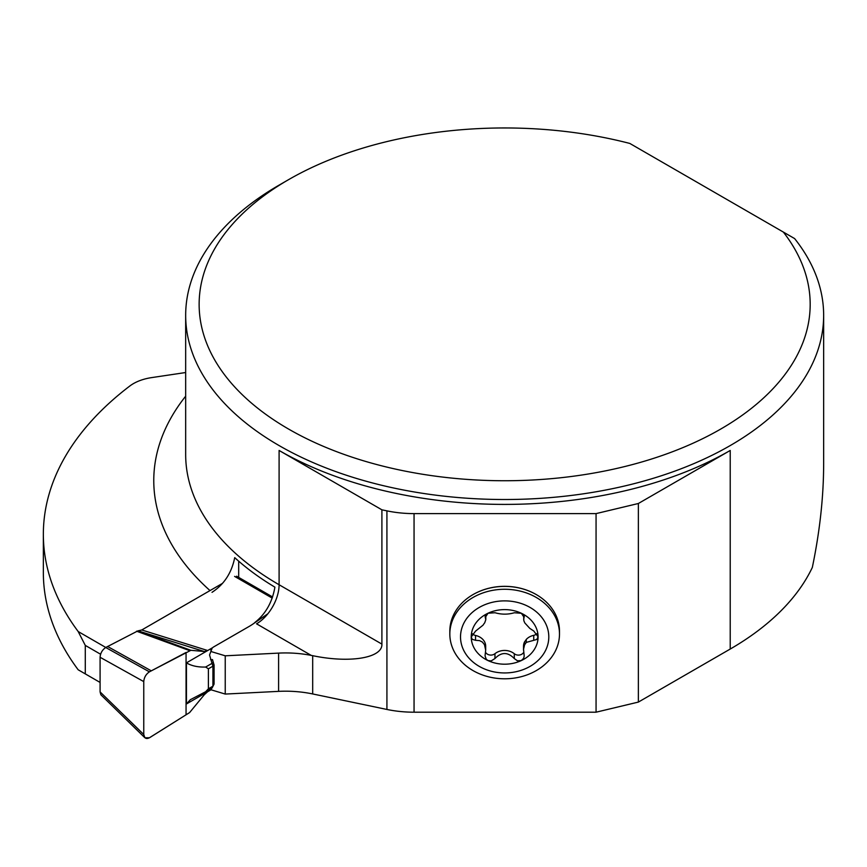 <?xml version="1.0" encoding="UTF-8"?>
<svg xmlns="http://www.w3.org/2000/svg" width="867" height="867" viewBox="0 0 867 867"><rect width="100%" height="100%" fill="white"/><g stroke="black" fill="none" stroke-linecap="round" stroke-linejoin="round"><path stroke-width="1.3" d="M205.902 691.584L212.047 688.03L212.924 686.187L208.383 688.799L208.383 668.804L205.642 667.037C197.958 667.297 191.553 665.899 186.438 662.865L212.729 647.606A6.893 3.977 180 0 1 213.705 646.89L249.219 626.397A59.812 34.528 0 0 0 252.741 624.175L267.849 613.771M207.777 650.553L141.765 629.973L222.57 583.328M208.383 688.799L205.642 691.736L190.339 699.691L186.438 703.971L211.245 689.655M141.765 629.973L137.864 630.894L190.881 650.304L204.254 651.496L138.232 630.927M207.625 650.629L204.254 651.496M207.625 691.736L204.254 694.781L189.602 712.576L149.406 737.763L144.876 737.752L100.886 694.792L100.084 691.909L100.084 657.273C100.409 653.133 102.295 649.871 105.72 647.497L137.864 630.894M100.084 657.273L143.759 681.603C144.095 677.452 145.981 674.201 149.406 671.838L190.881 650.304M189.602 650.608L136.574 631.198M151.248 670.82L107.573 646.479M143.759 681.603L143.759 734.512L100.084 691.909M143.759 734.512L144.876 737.752M205.642 667.037L212.014 663.353L209.554 655.008L212.177 648.007M213.347 662.442L212.014 663.353L212.924 666.192L208.383 668.815M214.041 684.041L212.924 686.187L212.924 666.192L213.737 664.545M212.469 659.527L214.084 665.087L214.084 684.052L212.09 688.008L205.642 691.736M186.438 703.971L186.438 662.865M210.529 659.44L212.328 659.906M100.605 654.249L85.28 645.395L78.182 631.534L105.785 647.465M185.668 372.528L151.617 377.611A39.871 23.019 180 0 0 129.866 385.978A424.657 245.177 0 0 0 43.35 534.289L43.35 572.545A424.657 245.177 180 0 0 78.182 669.79L85.28 673.887L85.28 645.395M85.28 673.887L100.084 682.437M212.003 592.334C224.065 584.477 231.641 572.914 234.719 557.644A319.468 184.443 180 0 0 274.904 587.154C272.249 602.381 265.475 614.226 254.605 622.69M43.35 534.289A424.657 245.177 0 0 0 78.182 631.534M783.367 232.085A305.52 176.391 0 0 1 662.583 455.348A305.52 176.391 0 0 1 264.11 413.104A305.52 176.391 0 0 1 288.613 179.632A305.52 176.391 0 0 1 629.832 143.445L794.616 238.577A318.991 184.172 180 0 1 823.65 315.35L823.65 463.661C823.617 496.683 819.846 531.276 812.325 567.452A318.991 184.172 180 0 1 730.22 649.047L638.361 702.086L596.062 712.197L414.058 712.197A79.742 46.038 0 0 1 386.92 709.455L312.684 693.947A79.742 46.038 0 0 0 278.6 691.367L278.6 653.111L225.236 655.81L211.407 651.648A6.979 4.032 180 0 1 210.887 650.131M278.6 653.111A79.742 46.038 180 0 1 311.231 655.398L256.545 623.817A31.895 18.413 -60 0 0 279.098 584.748L279.098 450.461L381.903 509.818L381.903 644.105C382.661 657.988 349.943 663.461 312.684 655.68L311.231 655.398M278.6 691.367L225.236 694.066L211.407 689.904L211.407 688.409M210.909 688.691A6.979 4.032 0 0 0 211.407 689.904M225.236 655.81L225.236 694.066M279.098 450.461A318.991 184.172 180 0 0 730.22 450.461L638.361 503.499L596.062 513.611L596.062 712.197M638.361 702.086L638.361 503.499M823.65 315.35A318.991 184.172 180 0 1 504.659 499.511A318.991 184.172 180 0 1 185.668 315.35A318.991 184.172 180 0 1 279.098 185.126L288.613 179.632M381.903 509.818L386.92 510.858A79.742 46.038 180 0 0 414.058 513.611L596.062 513.611M475.853 593.061A54.469 44.477 0 0 1 475.95 593.017A54.469 44.477 0 0 1 533.378 593.017A54.469 44.477 0 0 1 533.465 593.061M238.696 577.4L238.696 561.177M559.486 634.026L559.486 631.154A54.827 44.77 180 0 0 533.563 593.115A54.827 44.77 180 0 0 475.755 593.115A54.827 44.77 180 0 0 449.832 631.154L449.832 634.026A54.827 44.77 180 0 0 504.659 678.796A54.827 44.77 180 0 0 559.486 634.026A54.827 44.77 180 0 0 504.659 589.267A54.827 44.77 180 0 0 449.832 634.026M485.683 650.131L485.683 646.251A13.677 11.163 180 0 0 475.55 635.457L475.55 640.301L479.516 640.615L482.366 642.046L484.48 644.68L485.683 650.131L485.043 655.896L486.246 659.202L487.948 660.546L491.199 660.903L494.959 658.541C501.397 651.886 507.834 651.897 514.283 658.562L517.458 660.784L521.295 660.578A33.423 27.289 180 0 0 538.082 636.833L536.76 639.488L526.269 642.404A24.059 19.638 -0 0 1 524.611 644.755L524.611 641.775A13.677 11.163 180 0 0 523.516 646.143L523.516 650.228M523.701 652.32A5.82 4.758 180 0 1 514.283 653.718A13.677 11.163 180 0 0 494.959 653.696L494.959 658.541M523.646 614.963A13.677 11.163 180 0 0 523.635 615.364L523.841 620.707L524.838 622.961L529.802 628.402L533.769 631.003L538.082 636.833A33.423 27.289 180 0 0 521.37 613.272L514.359 612.763C507.921 614.616 501.484 614.605 495.046 612.741L488.023 613.229A33.423 27.289 180 0 0 471.236 636.985L475.582 631.1L483.049 625.161A24.059 19.638 -0 0 1 484.707 622.809L485.78 619.732L485.108 616.567M523.635 619.255L524.091 617.347L521.37 613.272A33.423 27.289 180 0 0 488.023 613.229L485.314 617.337L485.314 615.624M475.55 640.301L472.201 639.326L471.236 636.985A33.423 27.289 180 0 0 487.948 660.546A33.423 27.289 -0 0 0 521.295 660.578L523.614 658.281L524.199 656.146L523.538 649.22L524.611 644.755M472.428 633.755A5.82 4.758 180 0 0 475.55 635.457M485.542 652.266A5.82 4.758 180 0 0 494.959 653.696M524.286 616.6L524.091 615.689M526.269 642.404L526.269 639.434A13.677 11.163 180 0 1 533.736 635.338A5.82 4.758 180 0 0 536.89 633.625M485.802 619.558L485.802 615.462A13.677 11.163 180 0 0 485.78 614.887M526.269 639.434A24.059 19.638 0 0 1 524.611 641.775M504.659 672.944A44.141 36.035 180 0 0 542.883 618.886A44.141 36.035 180 0 0 466.435 618.886A44.141 36.035 180 0 0 504.659 672.944M149.406 671.838L186.058 652.472L186.058 714.798L151.248 736.657C146.913 739.67 144.421 738.955 143.759 734.512L143.759 681.603C144.095 677.452 145.981 674.201 149.406 671.838L105.72 647.497M272.205 598.1L234.589 576.382M210.009 590.579A350.886 202.585 180 0 1 185.668 396.176M185.668 315.35L185.668 454.525A318.991 184.172 0 0 0 279.098 584.748L381.903 644.105M730.22 450.461L730.22 649.047M312.684 655.68L312.684 693.947M386.92 709.455L386.92 510.858M414.058 513.611L414.058 712.197M514.283 653.718L514.283 658.562M533.736 635.338L533.736 640.171M272.596 596.973L236.583 576.187"/></g></svg>
